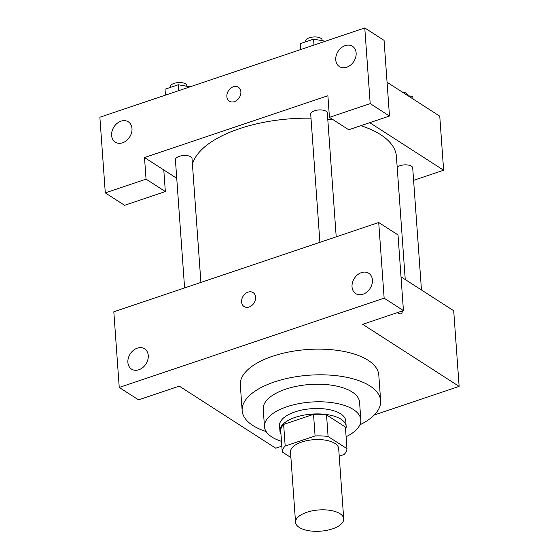 <?xml version="1.0" encoding="UTF-8"?>
<svg xmlns="http://www.w3.org/2000/svg" width="559" height="559" viewBox="0 0 559 559"><rect width="100%" height="100%" fill="white"/><g stroke="black" fill="none" stroke-linecap="round" stroke-linejoin="round"><path stroke-width="0.84" d="M299.254 527.437A24.142 10.642 -4.1 0 1 295.55 522.295A24.142 10.642 -4.1 0 1 318.875 509.955A24.142 10.642 -4.1 0 1 343.715 518.843A24.142 10.642 -4.1 0 1 326.694 530.358A24.142 10.642 -4.1 0 1 299.254 527.437M295.55 522.295L290.512 452.035A24.142 10.642 -4.1 0 1 313.837 439.695A24.142 10.642 -4.1 0 1 338.684 448.584L343.715 518.843M339.229 456.2L344.009 454.586A32.429 14.296 -4.1 0 0 346.957 448.653L328.091 436.516A32.429 14.296 -4.1 0 0 315.08 435.964L285.181 446.033A32.429 14.296 -4.1 0 0 282.239 451.965L290.911 457.541M315.08 435.964L313.529 414.345L283.637 424.421L285.181 446.033M283.637 424.421A32.429 14.296 -4.1 0 0 280.695 430.346L282.239 451.965M313.529 414.345A32.429 14.296 -4.1 0 1 326.54 414.897L328.091 436.516M346.957 448.653L345.406 427.041L326.54 414.897M345.588 429.578A33.198 14.632 175.9 0 0 346.161 426.321A33.198 14.632 175.9 0 0 328.587 414.848A33.198 14.632 175.9 0 0 295.369 417.314A33.198 14.632 175.9 0 0 279.933 431.066A33.198 14.632 175.9 0 0 280.967 434.21M279.933 431.066L279.549 425.665A33.198 14.632 -4.1 0 1 294.977 411.906A33.198 14.632 -4.1 0 1 328.196 409.44A33.198 14.632 -4.1 0 1 345.776 420.913L346.161 426.321M346.098 436.719A48.291 21.284 175.9 0 0 360.828 419.837A48.291 21.284 175.9 0 0 335.26 403.144A48.291 21.284 175.9 0 0 286.942 406.735A48.291 21.284 175.9 0 0 264.491 426.741A48.291 21.284 175.9 0 0 281.477 441.351M360.828 419.837L359.57 402.27A48.291 21.284 175.9 0 0 334.002 385.584A48.291 21.284 175.9 0 0 285.684 389.169A48.291 21.284 175.9 0 0 263.233 409.174L264.491 426.741M359.877 424.833A69.414 30.598 175.9 0 0 380.644 400.761A69.414 30.598 175.9 0 0 343.89 376.773A69.414 30.598 175.9 0 0 274.427 381.93A69.414 30.598 175.9 0 0 242.159 410.69A69.414 30.598 175.9 0 0 266.147 431.548M242.159 410.69L240.321 385.018A69.414 30.598 -4.1 0 1 272.589 356.258A69.414 30.598 -4.1 0 1 342.052 351.101A69.414 30.598 -4.1 0 1 378.799 375.089L380.644 400.761M119.242 387.443L384.145 298.171L378.716 222.51L113.819 311.782L119.242 387.443L138.534 399.86L179.285 386.129L275.734 448.199L281.827 446.152M374.244 415.002L459.128 386.395L362.679 324.318L403.43 310.587L384.145 298.171M400.81 313.781A8.301 3.773 71.4 0 0 402.529 310.888A8.301 3.773 -108.6 0 1 400.81 313.781A8.301 3.773 -108.6 0 1 397.687 312.523M459.128 386.395L453.705 310.734L401.013 276.824M403.43 310.587L398.008 234.927L378.716 222.51M127.885 362.393A12.074 9.342 122.8 0 1 133.384 350.346A12.074 9.342 122.8 0 1 144.606 348.809A12.074 9.342 122.8 0 1 145.927 364.014A12.074 9.342 122.8 0 1 131.54 369.115A12.074 9.342 122.8 0 1 127.885 362.393M352.03 286.851A12.074 9.342 122.8 0 1 357.529 274.804A12.074 9.342 122.8 0 1 368.751 273.267A12.074 9.342 122.8 0 1 370.072 288.479A12.074 9.342 122.8 0 1 355.685 293.573A12.074 9.342 122.8 0 1 352.03 286.851M253.087 292.595A8.301 6.422 -57.2 0 0 245.373 293.65A8.301 6.422 -57.2 0 0 241.593 301.937A8.301 6.422 122.8 0 1 245.373 293.65A8.301 6.422 122.8 0 1 253.087 292.595A8.301 6.422 122.8 0 1 253.996 303.048A8.301 6.422 122.8 0 1 244.101 306.549A8.301 6.422 122.8 0 1 241.586 301.93A8.301 6.422 -57.2 0 0 244.101 306.556M192.429 164.192A102.618 45.23 -4.1 0 1 311 118.201M327.77 119.137A102.618 45.23 -4.1 0 1 333.143 119.731M360.869 125.67A102.618 45.23 -4.1 0 1 396.422 156.541L405.24 279.542M319.902 242.333L310.713 114.197A8.329 3.668 -4.1 0 1 318.763 109.934A8.329 3.668 -4.1 0 1 327.329 113.002L336.211 236.834M184.596 287.934L175.414 159.797A8.329 3.668 -4.1 0 1 183.457 155.535A8.329 3.668 -4.1 0 1 192.03 158.602L200.905 282.435M397.183 167.155A8.329 3.668 -4.1 0 1 406.407 164.87A8.329 3.668 -4.1 0 1 412.717 167.959L421.465 289.988M144.501 157.533L327.895 95.729L329.44 117.348L370.198 103.611L364.775 27.95L99.872 117.229L105.295 192.89L146.053 179.153L144.501 157.533L176.735 178.286M413.604 180.34L443.629 170.222L369.758 122.673M238.365 87.225A8.301 6.422 -57.2 0 0 230.65 88.287A8.301 6.422 -57.2 0 0 226.87 96.567A8.301 6.422 122.8 0 1 230.65 88.28A8.301 6.422 122.8 0 1 238.365 87.225A8.301 6.422 122.8 0 1 239.273 97.678A8.301 6.422 122.8 0 1 229.379 101.186A8.301 6.422 122.8 0 1 226.87 96.567A8.301 6.422 -57.2 0 0 229.386 101.186M335.756 59.869A12.074 9.342 122.8 0 1 341.263 47.822A12.074 9.342 122.8 0 1 352.477 46.285A12.074 9.342 122.8 0 1 353.798 61.49A12.074 9.342 122.8 0 1 339.411 66.584A12.074 9.342 122.8 0 1 335.756 59.869M111.611 135.411A12.074 9.342 122.8 0 1 117.117 123.364A12.074 9.342 122.8 0 1 128.332 121.827A12.074 9.342 122.8 0 1 129.653 137.032A12.074 9.342 122.8 0 1 115.266 142.126A12.074 9.342 122.8 0 1 111.611 135.411M163.794 169.95L165.338 191.569L124.587 205.3L105.295 192.89M165.338 191.569L146.053 179.153M329.44 117.348L348.732 129.765L389.483 116.027L384.061 40.367L364.775 27.95M389.483 116.027L370.198 103.611M443.629 170.222L439.758 116.174L387.066 82.264M413.024 98.971L412.801 96.539L407.923 95.687M412.801 96.539L412.975 98.943M402.187 91.99A8.329 3.668 -4.1 0 1 407.49 95.002L407.518 95.428M190.074 86.827L178.265 84.758L165.024 89.216L165.45 95.128M178.265 84.758L178.684 90.663M170.229 87.463L170.181 86.834A8.329 3.668 -4.1 0 1 178.23 82.578A8.329 3.668 -4.1 0 1 186.797 85.646L186.846 86.261M325.38 41.226L313.564 39.158L300.33 43.616L300.756 49.527M313.564 39.158L313.99 45.062M305.528 41.869L305.487 41.233A8.329 3.668 -4.1 0 1 313.529 36.978A8.329 3.668 -4.1 0 1 322.103 40.045L322.145 40.66"/></g></svg>
